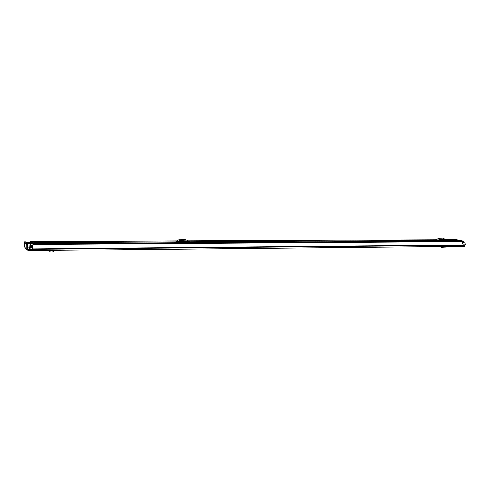 <?xml version="1.0" encoding="UTF-8"?>
<svg xmlns="http://www.w3.org/2000/svg" width="490" height="490" viewBox="0 0 490 490"><rect width="100%" height="100%" fill="white"/><g stroke="black" fill="none" stroke-linecap="round" stroke-linejoin="round"><path stroke-width="0.73" d="M32.573 250.408L31.715 250.323L31.721 249.367L32.579 249.447L32.744 250.592L464.257 246.292L465.5 244.124L464.741 242.881M31.721 249.367L27.85 249.404L27.269 248.859L27.281 244.651L26.264 244.657L26.246 248.865L27.85 250.366L31.715 250.323M462.217 241.68L32.861 244.492L32.579 249.447M32.763 250.586L464.257 246.292M30.233 242.201L30.306 241.723L176.915 240.988M462.45 241.803L462.75 244.149L465.5 244.124M32.897 244.657L32.744 250.592M32.861 244.492L462.248 241.674M30.362 242.195L30.306 241.729M26.264 244.657L26.197 243.836L24.58 241.938L24.512 242.581L24.5 246.697L26.246 248.865M26.197 243.836L27.213 243.83L25.572 241.931L24.58 241.938M27.213 243.83L27.281 244.651M462.793 243.983L465.482 244.124M446.212 246.991L446.911 246.464M442.648 246.507L442.133 247.076L441.49 246.776L441.392 247.254L445.116 247.046M440.951 246.525L441.135 247.089M441.968 247.034L442.066 246.513M47.793 250.445L49.104 251.303L49.031 250.433M53.575 251.388L51.848 251.033L51.867 250.402M51.952 250.402L51.848 251.021L49.104 251.303M53.729 250.384L53.165 250.39M275.594 248.173L274.657 248.798L274.731 248.179M274.657 248.798L272.514 248.614L272.52 248.203M269.549 248.516L270.725 248.957L272.514 248.614L272.464 248.203M456.362 239.628L461.029 240.363L461.476 240.823M33.902 242.323L34 241.742L34.974 242.746L35.084 243.555M443.787 240.284L443.327 239.867L440.247 239.886M446.862 240.265L438.685 240.308L436.657 239.745L438.685 240.308M186.843 241.686L186.255 241.196L179.836 241.227M188.73 241.503L177.643 241.735L176.333 241.245L176.835 241.056L178.152 241.546L177.643 241.735M445.741 240.272L445.153 239.714L440.486 239.739L439.818 240.302M440.994 238.722L442.593 238.82L440.988 238.814M446.733 240.247L445.202 238.985L439.983 239.243L437.595 238.844L436.657 239.745M437.595 238.844L440.535 239.004M445.202 238.985L438.14 238.606M439.983 239.243L439.046 240.149M187.621 241.68L186.751 241.019L180.155 241.049L179.248 241.723M182.243 239.837L183.928 239.916L182.237 240.002M189.201 241.674L186.776 240.149L179.42 240.468L178.097 239.984L176.835 241.056M178.097 239.984L178.856 239.702L180.179 240.18M186.776 240.149L185.416 239.671L178.856 239.702M179.42 240.468L178.152 241.546M29.731 248.105L29.902 245.38L32.83 245.361L29.902 245.38M29.425 248.075L29.786 248.969L29.951 246.366L30.013 249.245L32.787 249.226L30.031 249.245M31.807 242.189L31.611 241.778L31.532 242.189M462.64 241.068L463.43 241.178L463.399 242.881M32.885 246.201L30.313 246.219L30.019 249.251M33.626 244.486L33.387 243.683L33.308 244.486M30.313 246.219L29.902 245.386M462.456 241.019L459.473 240.835L462.419 241.062M459.473 240.835L458.891 241.086M32.91 242.556L32.064 242.556L32.377 242.899L33.228 242.893L32.91 242.556M27.985 243.401L27.991 243.034L27.599 243.254M27.599 243.034L28.193 243.42L28.512 243.407L28.2 243.052L28.2 243.42M33.363 243.714L26.895 243.463M27.403 242.911L27.011 242.587L27.881 242.911L27.746 242.538M26.093 242.532L33.779 242.207L35.188 243.671M31.274 243.279L30.888 243.23M30.888 243.016L31.274 243.016M30.925 242.893L30.539 242.844M30.539 242.636L31.133 242.893M29.388 242.642L29.596 243.285L29.388 242.642L29.002 242.856M29.584 242.654L29.584 243.285L30.141 243.261L29.596 242.66M27.275 247.585L29.792 248.112M27.409 242.525L27.734 242.532M29.376 243.273L29.002 242.642M27.85 249.404L27.269 248.687M32.904 248.84L465.084 244.957M32.891 249.085L465.016 245.141M32.885 249.251L465.01 245.263M30.356 242.103L31.538 242.097M31.544 242.017L30.356 242.023M441.251 246.966L441.123 246.519M52.816 251.278L53.073 250.39M271.73 248.84L271.601 248.21M270.725 248.957L270.572 248.222M269.586 248.632L269.506 248.234L269.574 248.626M34.012 241.748L176.865 241.031L34 241.742M188.136 240.976L436.682 239.726L188.123 240.97M446.133 239.677L456.484 239.628M34.974 242.746L461.029 240.363M444.908 239.714L445.294 239.782M462.701 242.323L463.663 242.317M30.08 247.879L32.855 247.86M31.752 241.925L33.939 241.919M33.547 243.842L463.43 241.178M33.4 243.689L462.738 241.068M30.221 247.389L32.885 247.364L30.209 247.395M30.313 246.409L32.891 246.384M30.276 245.809L32.867 245.79M30.331 245.38L30.337 243.732M30.049 243.72L30.043 245.38M462.83 242.887L464.82 242.875M188.087 240.933L436.713 239.696M446.102 239.647L449.802 239.628M32.524 250.384L32.53 249.428M24.573 241.938L25.572 241.931M442.133 247.076L446.384 247.034M446.127 239.677L456.423 239.622M445.226 238.985L442.985 238.618M33.387 243.683L462.689 241.062M28.187 243.046L28.187 243.42"/></g></svg>
